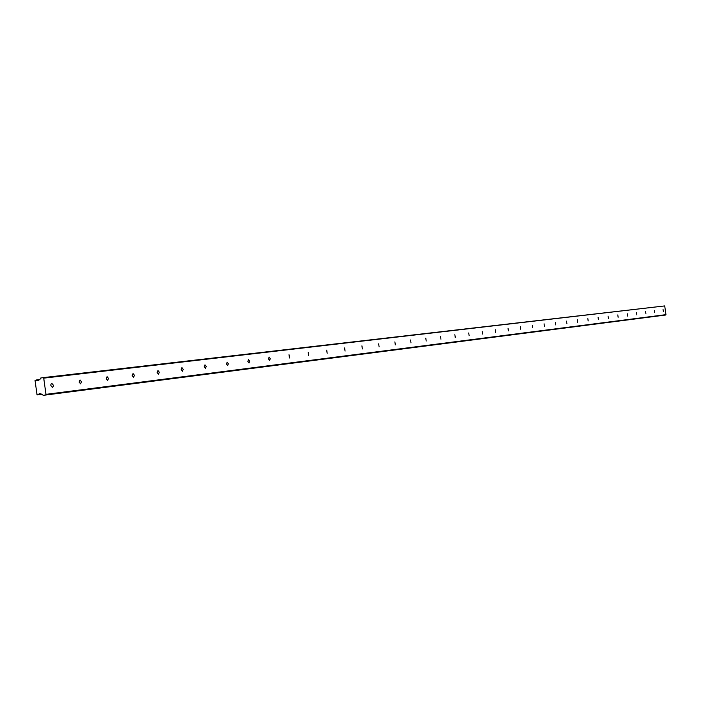 <?xml version="1.0" encoding="UTF-8"?>
<svg xmlns="http://www.w3.org/2000/svg" width="701" height="701" viewBox="0 0 701 701"><rect width="100%" height="100%" fill="white"/><g stroke="black" fill="none" stroke-linecap="round" stroke-linejoin="round"><path stroke-width="1.05" d="M51.813 383.351L50.928 384.236L50.831 385.524L52.382 387.373L53.258 386.488L53.355 385.2L51.813 383.351M663.05 309.456L663.365 311.647L663.05 309.456M654.427 310.499L654.743 312.716L654.427 310.499M645.603 311.568L645.919 313.803L645.603 311.568M636.552 312.655L636.876 314.924L636.552 312.655M627.29 313.776L627.614 316.072L627.29 313.776M617.791 314.924L618.124 317.255L617.791 314.924M608.056 316.107L608.398 318.456L608.056 316.107M598.076 317.308L598.417 319.691L598.076 317.308M587.832 318.552L588.174 320.962L587.832 318.552M577.326 319.822L577.677 322.267L577.326 319.822M566.539 321.119L566.89 323.599L566.539 321.119M555.464 322.46L555.823 324.975L555.464 322.46M544.081 323.836L544.449 326.386L544.081 323.836M532.392 325.246L532.76 327.831L532.392 325.246M520.37 326.701L520.747 329.321L520.37 326.701M508.015 328.199L508.391 330.854L508.015 328.199M495.292 329.733L495.677 332.432L495.292 329.733M482.209 331.319L482.595 334.053L482.209 331.319M468.732 332.949L469.127 335.718L468.732 332.949M454.853 334.622L455.247 337.444L454.853 334.622M440.543 336.357L440.955 339.214L440.543 336.357M425.796 338.136L426.208 341.036L425.796 338.136M410.584 339.976L411.005 342.92L410.584 339.976M394.882 341.878L395.311 344.866L394.882 341.878M378.671 343.832L379.11 346.881L378.671 343.832M361.926 345.856L362.364 348.949L361.926 345.856M344.62 347.95L345.067 351.096L344.62 347.95M326.719 350.114L327.165 353.313L326.719 350.114M308.195 352.358L308.65 355.609L308.195 352.358M289.014 354.671L289.478 357.983L289.014 354.671M269.14 357.072L268.492 358.877L269.613 360.445L270.262 358.649L269.14 357.072M248.54 359.569L247.856 361.401L249.021 363.004L249.696 361.164L248.54 359.569M227.168 362.145L226.458 364.021L227.659 365.65L228.36 363.775L227.168 362.145M204.981 364.835L204.236 366.746L205.481 368.402L206.217 366.483L204.981 364.835M181.927 367.613L181.156 369.567L182.435 371.258L183.206 369.304L181.927 367.613M157.97 370.514L157.155 372.511L158.496 374.22L159.293 372.231L157.97 370.514M133.041 373.528L132.191 375.57L133.576 377.313L134.417 375.272L133.041 373.528M107.078 376.665L106.193 378.75L107.63 380.529L108.506 378.444L107.078 376.665M80.028 379.933L79.099 382.063L80.589 383.876L81.509 381.756L80.028 379.933M45.977 394.348L45.591 394.996L43.173 395.346L41.972 394.225L39.431 393.533L38.134 394.777L37.004 394.593L35.05 380.512L38.818 379.679L36.084 380.003L37.652 380.827L39.922 379.425L40.763 378.005L43.182 377.637L43.725 378.146L664.714 305.925L665.95 314.653L45.977 394.348L43.725 378.146M665.95 314.653L45.591 394.996M43.182 377.637L664.714 305.925M665.696 315.012L43.173 395.346M37.328 394.9L42.042 394.295M36.224 380.073L38.792 379.767M40.877 394.339L38.248 394.672M38.134 394.777L42.034 394.277"/></g></svg>
